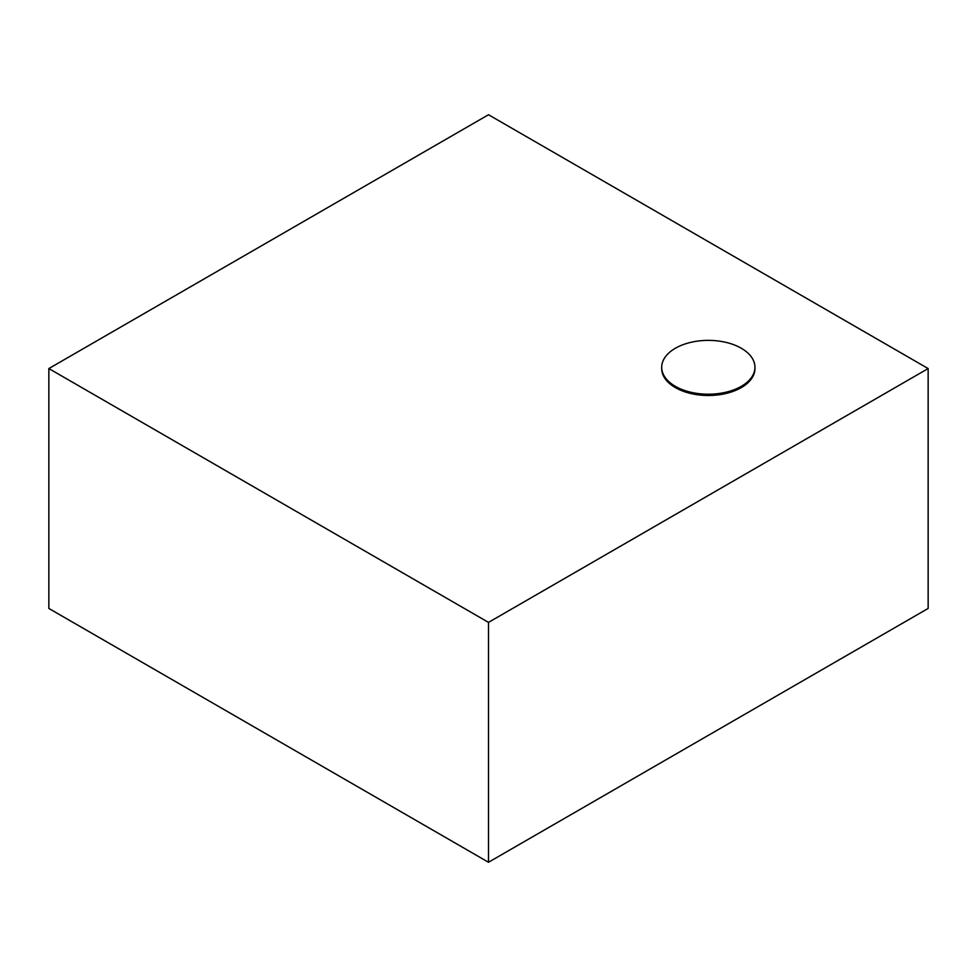 <?xml version="1.0" encoding="UTF-8"?>
<svg xmlns="http://www.w3.org/2000/svg" width="977" height="977" viewBox="0 0 977 977"><rect width="100%" height="100%" fill="white"/><g stroke="black" fill="none" stroke-linecap="round" stroke-linejoin="round"><path stroke-width="1.47" d="M754.952 367.291L754.952 368.561A46.627 26.929 180 0 1 726.167 393.438A46.627 26.929 180 0 1 675.351 387.6A46.627 26.929 180 0 1 661.698 368.561L661.698 367.291A46.627 26.929 180 0 1 690.483 342.426A46.627 26.929 180 0 1 741.299 348.252A46.627 26.929 180 0 1 754.952 367.291A46.627 26.929 180 0 1 726.167 392.168A46.627 26.929 180 0 1 675.351 386.33A46.627 26.929 180 0 1 661.698 367.291M928.15 368.561L488.5 114.736L48.85 368.561L488.5 622.398L928.15 368.561L928.15 608.439L488.5 862.264L488.5 622.398M488.5 862.264L48.85 608.439L48.85 368.561"/></g></svg>
